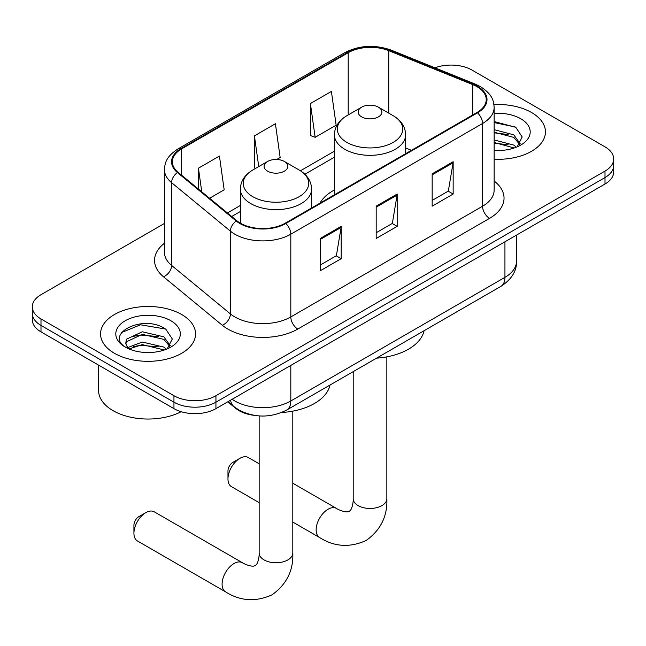 <?xml version="1.0" encoding="UTF-8"?>
<svg xmlns="http://www.w3.org/2000/svg" width="646" height="646" viewBox="0 0 646 646"><rect width="100%" height="100%" fill="white"/><g stroke="black" fill="none" stroke-linecap="round" stroke-linejoin="round"><path stroke-width="0.97" d="M334.402 189.997A52.447 30.281 0 0 0 319.996 203.127M254.492 415.378A29.692 17.143 180 0 1 235.717 408.369L227.763 401.82M164.447 223.443L40.997 294.713A29.692 17.143 0 0 0 32.3 306.834L32.3 319.762A29.692 17.143 0 0 0 40.997 331.882L173.952 408.643A29.692 17.143 0 0 0 215.934 408.643L605.003 184.021A29.692 17.143 0 0 0 613.7 171.901L613.7 165.433A29.692 17.143 0 0 1 605.003 177.553A29.692 17.143 0 0 0 613.7 165.433L613.7 158.973A29.692 17.143 0 0 0 605.003 146.852L472.048 70.091A29.692 17.143 0 0 0 434.944 67.814M32.3 306.834A29.692 17.143 0 0 0 40.997 318.954L173.952 395.715A29.692 17.143 0 0 0 215.934 395.715L215.934 402.183L605.003 177.553L215.934 402.183A29.692 17.143 0 0 1 173.952 402.183A29.692 17.143 0 0 0 215.934 402.183L215.934 408.643M40.997 318.954L40.997 325.423L173.952 402.183L40.997 325.423A29.692 17.143 0 0 1 32.3 313.302A29.692 17.143 0 0 0 40.997 325.423L40.997 331.882M531.529 112.509A47.505 27.423 0 0 0 493.948 104.579A47.505 27.423 0 0 1 531.529 112.509A47.505 27.423 0 0 1 545.442 131.905A47.505 27.423 0 0 0 531.529 112.509M181.647 314.513A47.505 27.423 0 0 0 129.878 308.57A47.505 27.423 0 0 0 100.558 333.909A47.505 27.423 0 0 0 114.471 353.297A47.505 27.423 0 0 0 166.24 359.241A47.505 27.423 0 0 0 195.56 333.909A47.505 27.423 0 0 0 181.647 314.513A47.505 27.423 0 0 0 129.878 308.57A47.505 27.423 0 0 0 100.558 333.909A47.505 27.423 0 0 0 114.471 353.297A47.505 27.423 0 0 0 166.24 359.241A47.505 27.423 0 0 0 195.56 333.909A47.505 27.423 0 0 0 181.647 314.513M476.95 86.653A31.67 18.282 180 0 1 486.22 99.581A31.67 18.282 180 0 1 476.95 112.509L285.209 223.209A31.67 18.282 180 0 1 236.88 220.762L178.086 172.288A31.67 18.282 180 0 1 172.361 161.807A31.67 18.282 180 0 1 181.639 148.879L348.202 52.714A31.67 18.282 180 0 1 388.755 50.663L472.719 84.602A31.67 18.282 180 0 1 476.95 86.653M477.507 86.33A32.462 18.742 0 0 0 473.171 84.23L389.215 50.291A32.462 18.742 0 0 0 347.645 52.391L181.074 148.556A32.462 18.742 0 0 0 177.44 172.555L236.234 221.029A32.462 18.742 0 0 0 285.774 223.532L477.507 112.832A32.462 18.742 0 0 0 477.507 86.33M320.198 238.479L320.198 270.803L341.193 258.683L341.193 226.358L320.198 238.479M320.198 265.07L336.372 255.727L341.112 227.432A7.914 4.57 -120 0 0 341.193 226.358M336.227 255.816L341.193 258.683M432.166 173.839L432.166 206.163L453.153 194.042L453.153 161.718L432.166 173.839M432.166 200.421L448.332 191.087L453.072 162.792A7.914 4.57 -120 0 0 453.153 161.718M448.187 191.176L453.153 194.042M376.182 206.163L376.182 238.479L397.177 226.358L397.177 194.042L376.182 206.163M376.182 232.746L392.348 223.411L397.088 195.116A7.914 4.57 -120 0 0 397.177 194.042M392.211 223.492L397.177 226.358M494.142 159.239A47.505 27.423 0 0 0 545.442 131.905A47.505 27.423 0 0 1 494.142 159.239M215.934 395.715L605.003 171.093A29.692 17.143 0 0 0 613.7 158.973M310.403 103.546L315.143 137.315L336.138 125.195L331.398 91.425L310.403 103.546L310.742 135.668M209.579 198.257L224.17 189.835L219.438 156.066L198.443 168.186L198.443 189.076M276.746 159.481L280.154 157.511L275.414 123.741L254.427 135.862L254.758 167.984M255.695 168.34L254.427 167.863M254.427 135.862L258.731 166.579M315.143 137.315L310.403 135.539M198.443 168.186L201.754 191.805M494.142 150.187L500.036 150.494M494.142 139.932L513.756 145.092L516.372 147.191M494.142 142.491L514.224 147.982M494.142 129.668L513.756 134.836L520.175 143.711M494.142 132.228L513.756 137.396L519.675 144.373M494.142 150.397A32.26 18.629 0 0 0 520.757 145.075A32.26 18.629 0 0 0 520.757 118.735A32.26 18.629 0 0 0 494.142 113.405M517.131 146.876L522.186 136.952L515.799 127.319L494.142 121.553M494.142 122.554L515.363 127.028M494.142 132.81L508.216 134.57M494.142 143.073L508.216 144.833M227.973 478.944L227.973 470.869A6.928 3.997 -60 0 1 232.867 462.383L239.868 458.345A16.82 9.714 120 0 0 227.973 478.944A16.82 9.714 120 0 0 231.454 486.648L259.151 502.636M361.631 116.869A11.878 6.856 0 0 0 378.419 116.869A11.878 6.856 0 0 0 378.419 107.179L393.164 115.691A32.728 18.895 0 0 1 393.164 142.411A32.728 18.895 0 0 1 346.886 142.411A32.728 18.895 0 0 1 346.886 115.691C338.819 120.479 334.66 126.834 334.402 134.764A35.627 20.567 0 0 0 344.835 149.307A35.627 20.567 0 0 0 383.659 153.764A35.627 20.567 0 0 0 405.648 134.764C405.389 126.834 401.223 120.479 393.164 115.691L378.419 107.179A11.878 6.856 0 0 0 361.631 107.179A11.878 6.856 0 0 0 361.631 116.869M376.57 358.159A54.426 31.428 0 0 0 424.059 330.736M259.151 463.788L248.282 457.513A16.82 9.714 120 0 0 239.868 458.345L232.867 462.383M133.924 533.249L133.924 525.166A6.928 3.997 -60 0 1 138.825 516.679L145.818 512.641A16.82 9.714 120 0 0 133.924 533.249A16.82 9.714 120 0 0 137.412 540.944L225.575 591.849A16.82 9.714 -60 0 1 222.999 578.372A16.82 9.714 -60 0 1 233.989 563.546A16.82 9.714 -60 0 1 242.403 562.714C243.34 563.546 249.792 566.469 253.498 566.146L255.267 565.654L256.583 564.37C258.715 561.317 259.409 554.268 259.151 553.041A16.82 9.714 180 0 0 264.077 559.912A16.82 9.714 180 0 0 287.874 559.912A16.82 9.714 180 0 0 292.8 553.041C293.518 570.45 286.614 584.372 272.087 594.796C255.808 602.161 240.304 601.184 225.575 591.849M267.581 171.174A11.878 6.856 0 0 0 284.369 171.174A11.878 6.856 0 0 0 284.369 161.476L299.114 169.987A32.728 18.895 0 0 1 299.114 196.707A32.728 18.895 0 0 1 252.836 196.707A32.728 18.895 0 0 1 252.836 169.987C244.777 174.775 240.611 181.13 240.352 189.06A35.627 20.567 0 0 0 250.785 203.603A35.627 20.567 0 0 0 289.61 208.069A35.627 20.567 0 0 0 311.598 189.06C311.34 181.13 307.181 174.775 299.114 169.987L284.369 161.476A11.878 6.856 0 0 0 267.581 161.476A11.878 6.856 0 0 0 267.581 171.174M281.616 412.511A54.426 31.428 0 0 0 330.009 385.032M242.403 562.714L154.232 511.81A16.82 9.714 120 0 0 145.818 512.641L138.825 516.679M98.58 365.127L98.58 390.467A49.484 28.569 0 0 0 113.074 410.67A49.484 28.569 0 0 0 181.155 411.704M142.693 352.272L150.155 352.49M127.868 347.54L142.273 342.041L163.874 347.096L166.49 349.195M129.192 348.921L142.273 344.609L164.342 349.987M128.094 348.533L125.776 343.115A22.368 12.912 0 0 0 129.394 349.098M125.776 343.115L126.454 339.207L142.273 331.786L163.874 336.832L170.294 345.707M125.833 343.43L126.454 341.766L142.273 334.345L163.874 339.4L169.793 346.377M167.249 348.88L172.304 338.956L165.917 329.323C143.283 313.052 103.053 334.491 126.285 347.637L126.398 347.709M170.875 320.739A32.26 18.629 0 0 0 125.243 320.739A32.26 18.629 0 0 0 125.243 347.08A32.26 18.629 0 0 0 170.875 347.08A32.26 18.629 0 0 0 170.875 320.739M121.569 332.553L140.513 324.785L165.481 329.024M133.399 336.332L140.513 335.048L158.335 336.574M133.399 346.595L140.513 345.303L158.335 346.837M235.717 407.949L235.717 408.369M232.172 399.276A39.584 22.852 0 0 0 234.829 400.972A39.584 22.852 0 0 0 290.813 400.972L504.938 277.344A39.584 22.852 0 0 0 516.534 261.186C516.824 271.005 511.592 279.411 500.836 286.404L286.711 410.032A19.792 11.426 60 0 0 290.813 400.972L290.813 365.418M504.938 241.79L504.938 277.344A19.792 11.426 60 0 1 500.836 286.404M230.565 400.197A19.792 13.235 129.5 0 0 234.014 406.633L228.006 401.683M605.003 184.021L605.003 171.093M173.952 408.643L173.952 395.715M494.142 181.017A49.484 28.569 180 0 1 489.547 218.364L297.806 329.056A9.9 5.717 60 0 1 290.813 316.936L482.546 206.244A39.584 22.852 0 0 0 494.142 190.077L494.142 107.341A39.584 22.852 180 0 1 482.546 123.499A9.9 5.717 -120 0 0 477.507 112.832M297.806 329.056A49.484 28.569 180 0 1 227.836 329.056A49.484 28.569 180 0 1 222.289 325.245L163.495 276.771A49.484 28.569 180 0 1 164.447 243.243M234.829 316.936A39.584 22.852 0 0 0 290.813 316.936L290.813 234.199A39.584 22.852 180 0 1 230.396 231.147L171.602 182.673A39.584 22.852 180 0 1 164.447 169.559L164.447 252.303A39.584 22.852 0 0 0 171.602 265.409L230.396 313.883A39.584 22.852 0 0 0 234.829 316.936M494.142 107.341C493.504 100.534 492.874 94.881 480.495 86.645L475.295 84.125A9.9 4.635 112 0 0 473.171 84.23M475.295 84.125L391.331 50.178C374.938 44.38 359.378 45.22 344.657 52.706A9.9 5.717 60 0 1 347.645 52.391M181.074 148.556A9.9 5.717 -120 0 0 178.086 148.871C166.087 156.744 164.996 162.663 164.447 169.559M177.44 172.555A9.9 6.621 129.5 0 0 171.602 182.673L171.602 265.409A9.9 6.621 -50.5 0 1 163.495 276.771M391.331 50.178A9.9 4.635 112 0 0 389.215 50.291M236.234 221.029A9.9 6.621 129.5 0 0 230.396 231.147L230.396 313.883A9.9 6.621 -50.5 0 1 222.289 325.245M285.774 223.532A9.9 5.717 60 0 1 290.813 234.199L482.546 123.499L482.546 206.244A9.9 5.717 60 0 0 489.547 218.364M181.639 148.879L181.639 175.219M472.719 84.602L472.719 114.948M388.755 50.663L388.755 113.147M411.437 150.332L405.648 147.991M348.202 52.714L348.202 114.931M334.402 151.18L300.43 170.786M240.352 205.476L227.4 212.954M376.182 207.18L397.088 195.116M432.166 174.864L453.072 162.792M320.198 239.505L341.112 227.432M386.849 356.842L386.849 498.744A16.82 9.714 180 0 1 381.923 505.608A16.82 9.714 180 0 1 358.126 505.608A16.82 9.714 180 0 1 353.2 498.744C353.459 499.972 352.764 507.021 350.625 510.074L349.316 511.357L347.548 511.85C343.842 512.173 337.39 509.25 336.453 508.418L292.8 483.216M386.849 498.744C387.568 516.154 380.664 530.075 366.137 540.492C349.857 547.865 334.353 546.879 319.625 537.553A16.82 9.714 -60 0 1 317.049 524.076A16.82 9.714 -60 0 1 328.039 509.25A16.82 9.714 -60 0 1 336.453 508.418M286.711 410.032C270.787 418.035 254.855 418.035 238.931 410.032L234.014 406.633M516.534 261.186L516.534 235.096M344.657 52.706L178.086 148.871M334.402 157.204L304.864 174.25M240.352 211.5L231.704 216.499M319.625 537.553L292.8 522.065M405.648 153.675L405.648 134.764M334.402 194.809L334.402 134.764M361.631 107.179L346.886 115.691M353.2 371.644L353.2 498.744M292.8 411.139L292.8 553.041M311.598 207.972L311.598 189.06M240.352 223.161L240.352 189.06M267.581 161.476L252.836 169.987M259.151 415.903L259.151 553.041"/></g></svg>
